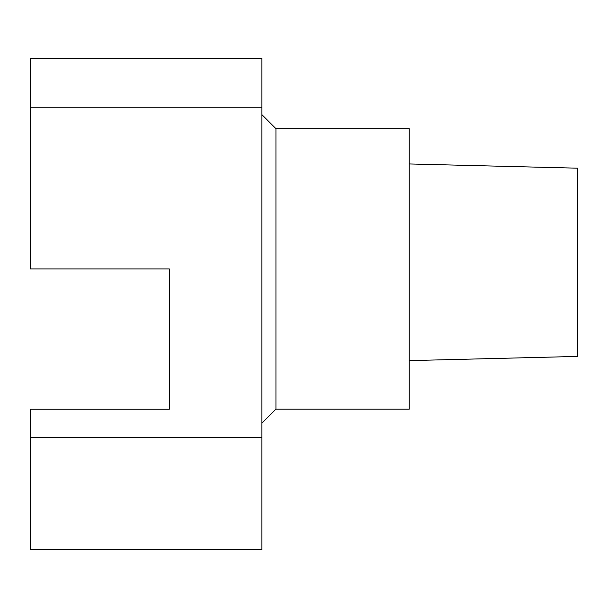 <?xml version="1.0" encoding="UTF-8"?>
<svg xmlns="http://www.w3.org/2000/svg" width="608" height="608" viewBox="0 0 608 608"><rect width="100%" height="100%" fill="white"/><g stroke="black" fill="none" stroke-linecap="round" stroke-linejoin="round"><path stroke-width="0.91" d="M577.6 168.18L409.23 163.955L577.6 168.18L577.6 356.425L409.23 360.62M30.4 437.289L261.911 437.289L261.911 549.541L30.4 549.541L30.4 409.23L169.305 409.23L169.305 268.926L30.4 268.926L30.4 107.776L261.911 107.776L261.911 58.459L30.4 58.459L30.4 107.776M261.911 437.289L261.911 107.776M275.941 409.161L275.941 128.683L409.23 128.683L409.23 409.161L275.941 409.161L261.911 423.191M275.941 128.683L261.911 114.654"/></g></svg>
